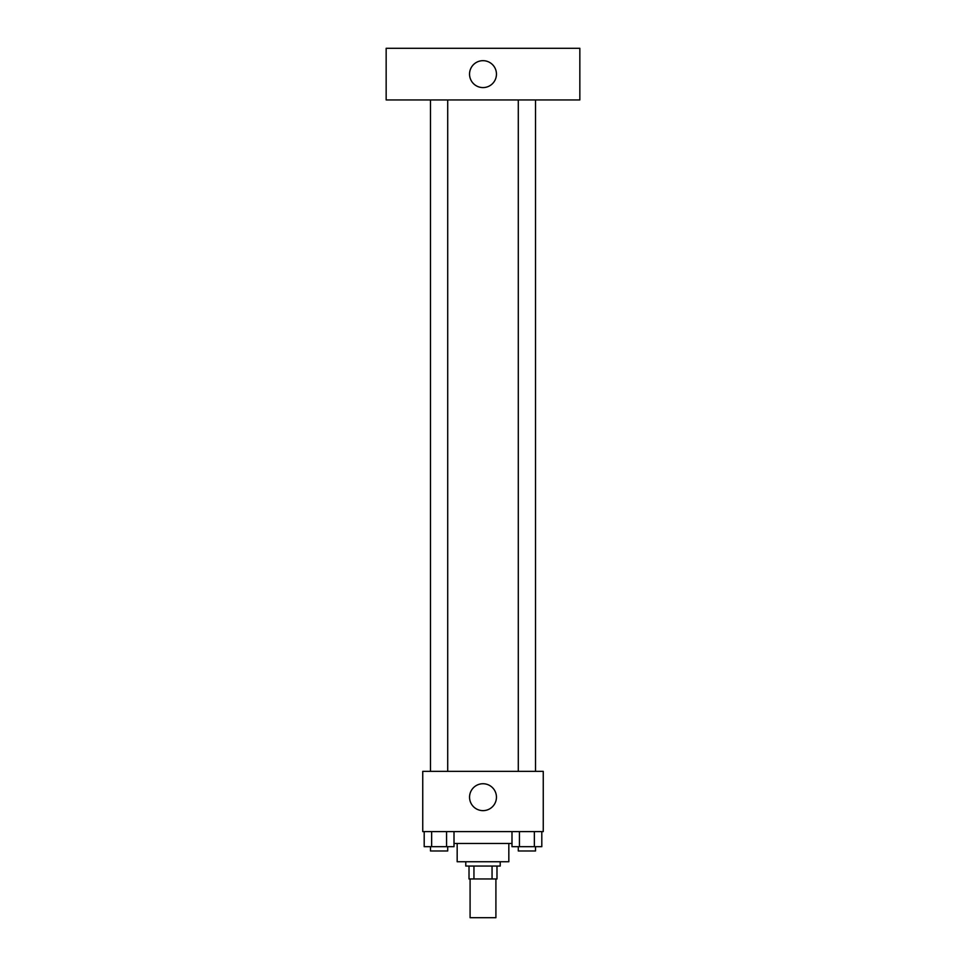 <?xml version="1.0" encoding="UTF-8"?>
<svg xmlns="http://www.w3.org/2000/svg" width="966" height="966" viewBox="0 0 966 966"><rect width="100%" height="100%" fill="white"/><g stroke="black" fill="none" stroke-linecap="round" stroke-linejoin="round"><path stroke-width="1.45" d="M470.092 878.963L470.092 917.7L495.908 917.7L495.908 878.963M492.056 866.055L492.056 878.963L469.017 878.963L469.017 866.055M492.056 878.963L496.983 878.963L496.983 866.055L496.983 878.963M500.219 861.744L500.219 866.055L465.781 866.055L465.781 861.744M473.944 866.055L473.944 878.963M508.828 843.451L508.828 861.744L457.172 861.744L457.172 843.451M511.992 843.451L454.008 843.451M543.254 831.617L422.746 831.617L422.746 771.363L543.254 771.363L543.254 831.617M496.452 797.192A13.452 13.452 0 0 1 476.274 808.832A13.452 13.452 0 0 1 476.274 785.539A13.452 13.452 0 0 1 496.452 797.192M518.295 771.363L518.295 99.945M447.705 99.945L447.705 771.363M579.841 99.945L386.159 99.945L386.159 48.3L579.841 48.3L579.841 99.945M483 60.677A13.452 13.452 0 0 1 494.652 80.854A13.452 13.452 0 0 1 471.348 80.854A13.452 13.452 0 0 1 483 60.677M541.805 831.617L541.805 846.687L511.992 846.687L511.992 831.617M534.355 831.617L534.355 846.687M519.442 831.617L519.442 846.687M535.514 846.687L535.514 850.986L518.295 850.986L518.295 846.687M454.008 831.617L454.008 846.687L424.195 846.687L424.195 831.617M446.558 831.617L446.558 846.687M431.645 831.617L431.645 846.687M447.705 846.687L447.705 850.986L430.486 850.986L430.486 846.687M535.514 771.363L535.514 99.945M430.486 99.945L430.486 771.363"/></g></svg>
